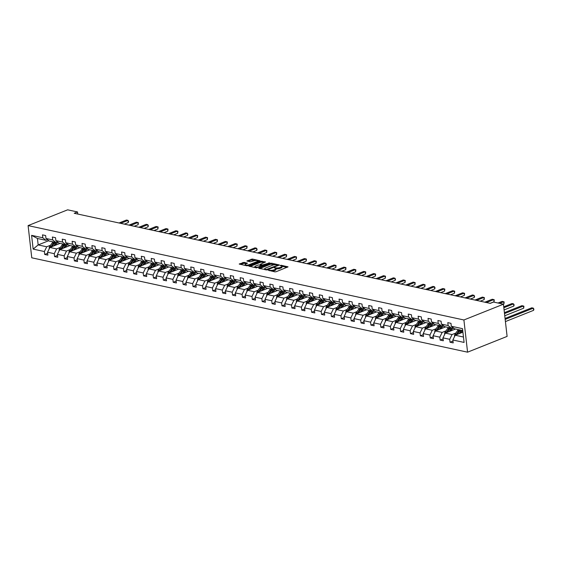 <?xml version="1.0" encoding="UTF-8"?>
<svg xmlns="http://www.w3.org/2000/svg" width="562" height="562" viewBox="0 0 562 562"><rect width="100%" height="100%" fill="white"/><g stroke="black" fill="none" stroke-linecap="round" stroke-linejoin="round"><path stroke-width="0.84" d="M268.243 270.153L274.839 271.86L276.104 271.734L288.025 266.852L281.162 265.264L280.08 265.517L281.112 265.812A2.887 0.878 -6.5 0 1 281.913 266.311A2.887 0.878 -6.5 0 1 281.035 267.069L280.066 267.456A2.887 0.878 -6.5 0 1 276.005 267.849L274.263 267.751L275.099 268.214A2.887 0.878 -6.5 0 1 275.9 268.713A2.887 0.878 -6.5 0 1 275.022 269.465L274.052 269.858A2.887 0.878 -6.5 0 1 269.992 270.252L268.243 270.153M244.034 262.377L239.222 264.042L246.816 265.791L248.081 265.664L260.002 260.782L252.408 259.04L246.922 260.972L250.315 261.808L253.539 260.901A2.417 0.731 -6.5 0 1 256.103 260.487A2.417 0.731 -6.5 0 1 257.6 260.993A2.417 0.731 -6.5 0 1 256.862 261.625L249.198 264.681A2.417 0.731 -6.5 0 1 246.634 265.102A2.417 0.731 -6.5 0 1 245.137 264.597A2.417 0.731 -6.5 0 1 245.875 263.964L247.428 263.22L244.034 262.377L244.133 263.248L240.332 264.386M463.903 319.975L503.44 304.197L493.548 302.054L490.254 303.368L74.226 213.279L77.521 211.958L67.637 209.823L28.1 225.601L463.903 319.975L467.57 352.177L31.767 257.803L28.1 225.601M258.843 267.997L258.822 268.39L267.428 269.858L279.342 264.969L271.755 263.227L270.484 263.353L258.843 267.997L258.892 268.404M256.49 267.884L248.896 266.142L260.81 261.253L265.475 261.969L260.206 264.33L262.538 264.934L269.781 262.868L256.49 267.884M47.538 239.721L45.993 240.332L37.436 238.485L31.591 235.352L42.81 237.782L42.473 234.867L45.641 235.555L45.979 238.471L52.695 239.925L52.364 237.009L55.533 237.698L55.863 240.613L62.579 242.067L62.249 239.152L65.417 239.833L65.747 242.749L72.463 244.203L72.133 241.288L75.301 241.976L75.631 244.892L82.354 246.346L82.017 243.43L85.185 244.119L85.522 247.034L92.238 248.488L91.908 245.573L95.076 246.261L95.407 249.177L102.122 250.631L101.792 247.716L104.961 248.397L105.291 251.312L112.007 252.767L111.676 249.851L114.845 250.54L115.175 253.455L121.898 254.909L121.561 251.994L124.729 252.682L125.066 255.598L131.782 257.052L131.452 254.136L134.62 254.818L134.95 257.74L141.666 259.194L141.336 256.279L144.504 256.96L144.834 259.876L151.55 261.33L151.22 258.415L154.388 259.103L154.719 262.018L161.442 263.473L161.104 260.557L164.273 261.246L164.61 264.161L171.326 265.615L170.989 262.7L174.164 263.381L174.494 266.304L181.21 267.758L180.88 264.843L184.048 265.524L184.378 268.439L191.094 269.893L190.764 266.978L193.932 267.667L194.262 270.582L200.985 272.036L200.648 269.121L203.816 269.809L204.154 272.725L210.869 274.179L210.532 271.263L213.708 271.945L214.038 274.867L220.754 276.321L220.423 273.406L223.592 274.087L223.922 277.003L230.638 278.457L230.308 275.542L233.476 276.23L233.806 279.145L240.522 280.6L240.192 277.684L243.36 278.373L243.697 281.288L250.413 282.742L250.076 279.827L253.244 280.508L253.581 283.424L260.297 284.885L259.967 281.969L263.135 282.651L263.466 285.566L270.182 287.02L269.851 284.105L273.02 284.793L273.35 287.709L280.066 289.163L279.736 286.248L282.904 286.936L283.234 289.852L289.957 291.306L289.62 288.39L292.788 289.072L293.125 291.987L299.841 293.448L299.511 290.526L302.679 291.214L303.009 294.13L309.725 295.584L309.395 292.669L312.563 293.357L312.894 296.272L319.609 297.727L319.279 294.811L322.447 295.5L322.778 298.415L329.501 299.869L329.163 296.954L332.332 297.635L332.669 300.551L339.385 302.012L339.055 299.089L342.223 299.778L342.553 302.693L349.269 304.147L348.939 301.232L352.107 301.92L352.437 304.836L359.153 306.29L358.823 303.375L361.991 304.063L362.321 306.978L369.044 308.433L368.707 305.517L371.875 306.199L372.213 309.114L378.928 310.568L378.598 307.653L381.767 308.341L382.097 311.257L388.813 312.711L388.483 309.795L391.651 310.484L391.981 313.399L398.697 314.853L398.367 311.938L401.535 312.627L401.865 315.542L408.588 316.996L408.251 314.081L411.419 314.762L411.756 317.678L418.472 319.132L418.142 316.216L421.31 316.905L421.641 319.82L428.356 321.274L428.026 318.359L431.194 319.047L431.525 321.963L438.241 323.417L437.91 320.502L441.079 321.19L441.409 324.105L448.132 325.56L447.795 322.644L450.963 323.326L451.3 326.241L462.512 328.672L464.079 342.427L452.867 339.996L453.197 342.911L450.029 342.223L449.698 339.308L442.975 337.853L443.313 340.769L440.144 340.087L439.807 337.172L433.091 335.711L433.421 338.633L430.253 337.945L429.923 335.029L423.207 333.575L423.537 336.49L420.369 335.802L420.039 332.887L413.323 331.432L413.653 334.348L410.485 333.659L410.155 330.744L403.432 329.29L403.769 332.205L400.601 331.524L400.263 328.608L393.548 327.154L393.885 330.07L390.709 329.381L390.379 326.466L383.663 325.012L383.994 327.927L380.825 327.239L380.495 324.323L373.779 322.869L374.109 325.784L370.941 325.096L370.611 322.181L363.888 320.726L364.225 323.642L361.057 322.96L360.72 320.045L354.004 318.591L354.341 321.506L351.166 320.818L350.836 317.902L344.12 316.448L344.45 319.364L341.282 318.675L340.951 315.76L334.235 314.306L334.566 317.221L331.397 316.532L331.067 313.617L324.351 312.163L324.681 315.078L321.513 314.397L321.176 311.481L314.46 310.027L314.797 312.943L311.629 312.254L311.292 309.339L304.576 307.885L304.906 310.8L301.738 310.112L301.408 307.196L294.692 305.742L295.022 308.657L291.854 307.969L291.523 305.054L284.808 303.599L285.138 306.515L281.969 305.833L281.632 302.918L274.916 301.464L275.254 304.379L272.085 303.691L271.748 300.775L265.032 299.321L265.362 302.237L262.194 301.548L261.864 298.633L255.148 297.179L255.478 300.094L252.31 299.406L251.98 296.49L245.264 295.036L245.594 297.951L242.426 297.27L242.096 294.355L235.373 292.9L235.71 295.816L232.542 295.127L232.204 292.212L225.488 290.758L225.819 293.673L222.65 292.985L222.32 290.069L215.604 288.615L215.934 291.53L212.766 290.842L212.436 287.927L205.72 286.472L206.05 289.388L202.882 288.706L202.552 285.791L195.829 284.337L196.166 287.252L192.998 286.564L192.661 283.648L185.945 282.194L186.275 285.11L183.107 284.421L182.776 281.506L176.061 280.052L176.391 282.967L173.222 282.286L172.892 279.363L166.176 277.909L166.507 280.824L163.338 280.143L163.008 277.228L156.285 275.773L156.622 278.689L153.454 278L153.117 275.085L146.401 273.631L146.731 276.546L143.563 275.858L143.233 272.942L136.517 271.488L136.847 274.404L133.679 273.722L133.349 270.8L126.633 269.346L126.963 272.261L123.795 271.579L123.464 268.664L116.741 267.21L117.079 270.125L113.91 269.437L113.573 266.521L106.857 265.067L107.187 267.983L104.019 267.294L103.689 264.379L96.973 262.925L97.303 265.84L94.135 265.159L93.805 262.236L87.089 260.782L87.419 263.697L84.251 263.016L83.921 260.101L77.198 258.646L77.535 261.562L74.367 260.873L74.029 257.958L67.314 256.504L67.644 259.419L64.475 258.731L64.145 255.815L57.429 254.361L57.76 257.277L54.591 256.595L54.261 253.68L47.545 252.219L47.875 255.141L44.707 254.453L44.377 251.537L33.158 249.107L31.591 235.352M45.993 240.332L42.81 237.782M60.422 247.392L56.614 248.917L49.892 247.463L60.099 243.388M49.892 247.463L47.545 252.219M56.614 248.917L54.261 253.68M57.422 241.857L55.877 242.475L49.161 241.021L45.979 238.471M55.877 242.475L52.695 239.925M70.313 249.535L66.499 251.059L59.783 249.605L69.983 245.531M59.783 249.605L57.429 254.361M66.499 251.059L64.145 255.815M67.307 243.999L65.761 244.618L59.045 243.163L55.863 240.613M65.761 244.618L62.579 242.067M80.197 251.678L76.383 253.195L69.667 251.741L79.867 247.673M69.667 251.741L67.314 256.504M76.383 253.195L74.029 257.958M77.191 246.142L75.652 246.76L68.929 245.299L65.747 242.749M75.652 246.76L72.463 244.203M90.082 253.813L86.267 255.338L79.551 253.883L89.751 249.809M79.551 253.883L77.198 258.646M86.267 255.338L83.921 260.101M87.082 248.285L85.536 248.896L78.821 247.442L75.631 244.892M85.536 248.896L82.354 246.346M99.966 255.956L96.158 257.48L89.435 256.026L99.643 251.952M89.435 256.026L87.089 260.782M96.158 257.48L93.805 262.236M96.966 250.42L95.421 251.038L88.705 249.584L85.522 247.034M95.421 251.038L92.238 248.488M109.857 258.099L106.042 259.623L99.326 258.169L109.527 254.094M99.326 258.169L96.973 262.925M106.042 259.623L103.689 264.379M106.85 252.563L105.305 253.181L98.589 251.727L95.407 249.177M105.305 253.181L102.122 250.631M119.741 260.241L115.927 261.759L109.211 260.304L119.411 256.237M109.211 260.304L106.857 265.067M115.927 261.759L113.573 266.521M116.734 254.705L115.196 255.324L108.473 253.862L105.291 251.312M115.196 255.324L112.007 252.767M129.625 262.377L125.811 263.901L119.095 262.447L129.295 258.372M119.095 262.447L116.741 267.21M125.811 263.901L123.464 268.664M126.619 256.848L125.08 257.459L118.364 256.005L115.175 253.455M125.08 257.459L121.898 254.909M139.509 264.519L135.695 266.044L128.979 264.59L139.186 260.515M128.979 264.59L126.633 269.346M135.695 266.044L133.349 270.8M136.51 258.984L134.964 259.602L128.248 258.148L125.066 255.598M134.964 259.602L131.782 257.052M149.401 266.662L145.586 268.186L138.87 266.732L149.07 262.658M138.87 266.732L136.517 271.488M145.586 268.186L143.233 272.942M146.394 261.126L144.848 261.744L138.133 260.29L134.95 257.74M144.848 261.744L141.666 259.194M159.285 268.805L155.47 270.322L148.754 268.868L158.955 264.8M148.754 268.868L146.401 273.631M155.47 270.322L153.117 275.085M156.278 263.269L154.74 263.887L148.017 262.426L144.834 259.876M154.74 263.887L151.55 261.33M169.169 270.94L165.354 272.465L158.639 271.01L168.839 266.936M158.639 271.01L156.285 275.773M165.354 272.465L163.008 277.228M166.162 265.412L164.624 266.023L157.908 264.569L154.719 262.018M164.624 266.023L161.442 263.473M179.053 273.083L175.239 274.607L168.523 273.153L178.73 269.079M168.523 273.153L166.176 277.909M175.239 274.607L172.892 279.363M176.054 267.547L174.508 268.165L167.792 266.711L164.61 264.161M174.508 268.165L171.326 265.615M188.944 275.225L185.13 276.75L178.407 275.296L188.614 271.221M178.407 275.296L176.061 280.052M185.13 276.75L182.776 281.506M185.938 269.69L184.392 270.308L177.676 268.854L174.494 266.304M184.392 270.308L181.21 267.758M198.829 277.368L195.014 278.885L188.298 277.431L198.498 273.364M188.298 277.431L185.945 282.194M195.014 278.885L192.661 283.648M195.822 271.832L194.276 272.444L187.56 270.989L184.378 268.439M194.276 272.444L191.094 269.893M208.713 279.504L204.898 281.028L198.182 279.574L208.383 275.499M198.182 279.574L195.829 284.337M204.898 281.028L202.552 285.791M205.706 273.975L204.168 274.586L197.452 273.132L194.262 270.582M204.168 274.586L200.985 272.036M218.597 281.646L214.782 283.171L208.066 281.717L218.274 277.642M208.066 281.717L205.72 286.472M214.782 283.171L212.436 287.927M215.597 276.111L214.052 276.729L207.336 275.275L204.154 272.725M214.052 276.729L210.869 274.179M228.488 283.789L224.674 285.313L217.951 283.852L228.158 279.785M217.951 283.852L215.604 288.615M224.674 285.313L222.32 290.069M225.481 278.253L223.936 278.871L217.22 277.417L214.038 274.867M223.936 278.871L220.754 276.321M238.372 285.932L234.558 287.449L227.842 285.995L238.042 281.927M227.842 285.995L225.488 290.758M234.558 287.449L232.204 292.212M235.366 280.396L233.82 281.007L227.104 279.553L223.922 277.003M233.82 281.007L230.638 278.457M248.256 288.067L244.442 289.592L237.726 288.137L247.926 284.063M237.726 288.137L235.373 292.9M244.442 289.592L242.096 294.355M245.25 282.538L243.711 283.15L236.988 281.695L233.806 279.145M243.711 283.15L240.522 280.6M258.141 290.21L254.326 291.734L247.61 290.28L257.817 286.206M247.61 290.28L245.264 295.036M254.326 291.734L251.98 296.49M255.141 284.674L253.595 285.292L246.88 283.838L243.697 281.288M253.595 285.292L250.413 282.742M268.032 292.352L264.217 293.877L257.494 292.416L267.702 288.348M257.494 292.416L255.148 297.179M264.217 293.877L261.864 298.633M265.025 286.817L263.48 287.435L256.764 285.981L253.581 283.424M263.48 287.435L260.297 284.885M277.916 294.495L274.101 296.012L267.386 294.558L277.586 290.491M267.386 294.558L265.032 299.321M274.101 296.012L271.748 300.775M274.909 288.959L273.364 289.57L266.648 288.116L263.466 285.566M273.364 289.57L270.182 287.02M287.8 296.631L283.986 298.155L277.27 296.701L287.47 292.626M277.27 296.701L274.916 301.464M283.986 298.155L281.632 302.918M284.793 291.102L283.255 291.713L276.532 290.259L273.35 287.709M283.255 291.713L280.066 289.163M297.684 298.773L293.87 300.298L287.154 298.844L297.361 294.769M287.154 298.844L284.808 303.599M293.87 300.298L291.523 305.054M294.685 293.238L293.139 293.856L286.423 292.402L283.234 289.852M293.139 293.856L289.957 291.306M307.569 300.916L303.761 302.44L297.038 300.979L307.245 296.912M297.038 300.979L294.692 305.742M303.761 302.44L301.408 307.196M304.569 295.38L303.023 295.998L296.307 294.544L293.125 291.987M303.023 295.998L299.841 293.448M317.46 303.058L313.645 304.576L306.929 303.122L317.13 299.047M306.929 303.122L304.576 307.885M313.645 304.576L311.292 309.339M314.453 297.523L312.908 298.134L306.192 296.68L303.009 294.13M312.908 298.134L309.725 295.584M327.344 305.194L323.529 306.719L316.813 305.264L327.014 301.19M316.813 305.264L314.46 310.027M323.529 306.719L321.176 311.481M324.337 299.658L322.799 300.277L316.076 298.822L312.894 296.272M322.799 300.277L319.609 297.727M337.228 307.337L333.414 308.861L326.698 307.407L336.905 303.332M326.698 307.407L324.351 312.163M333.414 308.861L331.067 313.617M334.228 301.801L332.683 302.419L325.967 300.965L322.778 298.415M332.683 302.419L329.501 299.869M347.112 309.479L343.305 311.004L336.582 309.543L346.789 305.475M336.582 309.543L334.235 314.306M343.305 311.004L340.951 315.76M344.113 303.944L342.567 304.562L335.851 303.108L332.669 300.551M342.567 304.562L339.385 302.012M357.003 311.622L353.189 313.139L346.473 311.685L356.673 307.611M346.473 311.685L344.12 316.448M353.189 313.139L350.836 317.902M353.997 306.086L352.451 306.697L345.735 305.243L342.553 302.693M352.451 306.697L349.269 304.147M366.888 313.758L363.073 315.282L356.357 313.828L366.557 309.753M356.357 313.828L354.004 318.591M363.073 315.282L360.72 320.045M363.881 308.222L362.342 308.84L355.62 307.386L352.437 304.836M362.342 308.84L359.153 306.29M376.772 315.9L372.957 317.425L366.241 315.97L376.449 311.896M366.241 315.97L363.888 320.726M372.957 317.425L370.611 322.181M373.772 310.365L372.227 310.983L365.511 309.529L362.321 306.978M372.227 310.983L369.044 308.433M386.656 318.043L382.848 319.56L376.126 318.106L386.333 314.039M376.126 318.106L373.779 322.869M382.848 319.56L380.495 324.323M383.656 312.507L382.111 313.125L375.395 311.671L372.213 309.114M382.111 313.125L378.928 310.568M396.547 320.185L392.733 321.703L386.017 320.249L396.217 316.174M386.017 320.249L383.663 325.012M392.733 321.703L390.379 326.466M393.541 314.65L391.995 315.261L385.279 313.807L382.097 311.257M391.995 315.261L388.813 312.711M406.431 322.321L402.617 323.845L395.901 322.391L406.101 318.317M395.901 322.391L393.548 327.154M402.617 323.845L400.263 328.608M403.425 316.785L401.886 317.404L395.163 315.949L391.981 313.399M401.886 317.404L398.697 314.853M416.316 324.464L412.501 325.988L405.785 324.534L415.985 320.459M405.785 324.534L403.432 329.29M412.501 325.988L410.155 330.744M413.316 318.928L411.77 319.546L405.054 318.092L401.865 315.542M411.77 319.546L408.588 316.996M426.2 326.606L422.392 328.124L415.669 326.67L425.877 322.602M415.669 326.67L413.323 331.432M422.392 328.124L420.039 332.887M423.2 321.071L421.655 321.689L414.939 320.235L411.756 317.678M421.655 321.689L418.472 319.132M436.091 328.749L432.276 330.266L425.56 328.812L435.761 324.738M425.56 328.812L423.207 333.575M432.276 330.266L429.923 335.029M433.084 323.213L431.539 323.824L424.823 322.37L421.641 319.82M431.539 323.824L428.356 321.274M445.975 330.885L442.161 332.409L435.445 330.955L445.645 326.88M435.445 330.955L433.091 335.711M442.161 332.409L439.807 337.172M442.968 325.349L441.43 325.967L434.707 324.513L431.525 321.963M441.43 325.967L438.241 323.417M455.859 333.027L452.045 334.552L445.329 333.097L455.529 329.023M445.329 333.097L442.975 337.853M452.045 334.552L449.698 339.308M452.86 327.491L451.314 328.11L444.598 326.655L441.409 324.105M451.314 328.11L448.132 325.56M463.467 337.024L455.213 335.233L462.912 332.163M455.213 335.233L452.867 339.996M503.44 304.197L507.107 336.399L467.57 352.177M77.76 214.045L77.521 211.958M37.436 238.485L38.167 244.92L46.723 246.774L50.538 245.25M48.754 240.698L38.167 244.92L33.158 249.107M462.73 330.582L454.482 328.798L451.3 326.241M46.723 246.774L44.377 251.537M452.986 341.043L450.029 342.223M443.095 338.907L440.144 340.087M433.211 336.764L430.253 337.945M423.327 334.622L420.369 335.802M413.442 332.479L410.485 333.659M403.551 330.344L400.601 331.524M393.667 328.201L390.709 329.381M383.783 326.058L380.825 327.239M373.899 323.916L370.941 325.096M364.014 321.78L361.057 322.96M354.123 319.637L351.166 320.818M344.239 317.495L341.282 318.675M334.355 315.352L331.397 316.532M324.471 313.217L321.513 314.397M314.579 311.074L311.629 312.254M304.695 308.931L301.738 310.112M294.811 306.789L291.854 307.969M284.927 304.653L281.969 305.833M275.036 302.511L272.085 303.691M265.152 300.368L262.194 301.548M255.267 298.232L252.31 299.406M245.383 296.09L242.426 297.27M235.492 293.947L232.542 295.127M225.608 291.804L222.65 292.985M215.724 289.669L212.766 290.842M205.84 287.526L202.882 288.706M195.948 285.384L192.998 286.564M186.064 283.241L183.107 284.421M176.18 281.105L173.222 282.286M166.296 278.963L163.338 280.143M156.405 276.82L153.454 278M146.52 274.678L143.563 275.858M136.636 272.542L133.679 273.722M126.752 270.399L123.795 271.579M116.861 268.257L113.91 269.437M106.977 266.114L104.019 267.294M97.093 263.978L94.135 265.159M87.208 261.836L84.251 263.016M77.317 259.693L74.367 260.873M67.433 257.551L64.475 258.731M57.549 255.415L54.591 256.595M47.665 253.272L44.707 254.453M271.825 271.207A2.887 0.878 -6.5 0 0 274.151 270.722L274.052 269.858M275.9 268.713L275.998 269.577A2.887 0.878 -6.5 0 1 275.12 270.336L274.151 270.722M281.913 266.311L282.012 267.182A2.887 0.878 -6.5 0 1 281.133 267.941L280.164 268.327A2.887 0.878 -6.5 0 1 276.104 268.72L275.893 268.671M287.013 267.379L281.906 266.276M274.86 264.751L270.582 264.217L259.679 268.573M278.338 265.503L277.705 265.362M266.381 269.472L277.488 265.306L276.602 264.835A2.887 0.878 -6.5 0 0 272.542 265.229L265.559 268.018A2.887 0.878 -6.5 0 0 264.681 268.776A2.887 0.878 -6.5 0 0 265.482 269.275L266.381 269.472L266.444 270.013M264.681 268.776L264.779 269.648A2.887 0.878 -6.5 0 0 264.786 269.683M250.006 266.479L260.916 262.124L260.81 261.253M264.463 262.496L260.916 262.124M261.906 265.643L262.651 265.805M255.577 266.044A2.417 0.731 -6.5 0 0 254.846 266.676A2.417 0.731 -6.5 0 0 256.342 267.182A2.417 0.731 -6.5 0 0 258.906 266.767L261.632 265.292L258.281 264.969L255.577 266.044M254.944 267.547L254.846 266.676M246.416 263.747L244.133 263.248M255.317 260.515L251.242 260.03L248.025 261.316M258.991 261.309L257.6 261.014M460.587 333.09L461.276 332.128A5.838 4.138 -77.8 0 1 462.744 330.681M459.028 333.716L460.7 331.369A7.032 4.988 -77.8 0 1 461.585 330.337M454.609 336.462L454.532 336.287A2.438 1.728 -77.8 0 1 455.108 334.088L457.531 330.681A7.032 4.988 -77.8 0 1 458.416 329.648M457.089 334.488L459.498 331.102A7.032 4.988 -77.8 0 1 460.383 330.07M505.414 321.583L533.591 310.336L533.345 308.159L531.764 307.814L505.062 318.471M459.625 329.908A7.032 4.988 102.2 0 0 458.733 330.941L456.309 334.348A2.438 1.728 102.2 0 0 455.986 334.924M505.168 319.406L533.345 308.159L533.9 309.24L533.591 310.336M450.703 330.948L451.391 329.985A5.838 4.138 -77.8 0 1 453.653 328.131M449.143 331.573L450.815 329.227A7.032 4.988 -77.8 0 1 452.213 327.751M444.725 334.32L444.647 334.144A2.438 1.728 -77.8 0 1 445.216 331.945L447.647 328.538A7.032 4.988 -77.8 0 1 448.532 327.505M454.18 328.559A5.838 4.138 -77.8 0 1 454.679 329.36M447.204 332.346L449.607 328.967A7.032 4.988 -77.8 0 1 450.499 327.934M504.753 315.76L523.707 308.194L523.461 306.016L521.873 305.672L504.402 312.648M449.733 327.765A7.032 4.988 102.2 0 0 448.848 328.798L446.425 332.205A2.438 1.728 102.2 0 0 446.102 332.788M504.507 313.582L523.461 306.016L523.917 306.227L523.707 308.194M440.819 328.805L441.507 327.843A5.838 4.138 -77.8 0 1 443.769 325.995M439.259 329.43L440.931 327.084A7.032 4.988 -77.8 0 1 442.329 325.609M434.84 332.184L434.763 332.009A2.438 1.728 -77.8 0 1 435.332 329.803L437.763 326.396A7.032 4.988 -77.8 0 1 438.648 325.363M444.296 326.417A5.838 4.138 -77.8 0 1 444.795 327.225M437.313 330.21L439.723 326.824A7.032 4.988 -77.8 0 1 440.608 325.791M504.093 309.936L513.823 306.051L513.577 303.88L511.989 303.536L503.735 306.831M439.849 325.623A7.032 4.988 102.2 0 0 438.964 326.663L436.541 330.07A2.438 1.728 102.2 0 0 436.217 330.646M503.84 307.758L513.577 303.88L514.132 304.955L513.823 306.051M430.935 326.67L431.623 325.7A5.838 4.138 -77.8 0 1 433.885 323.853M429.368 327.288L431.04 324.941A7.032 4.988 -77.8 0 1 432.445 323.466M424.949 330.042L424.872 329.866A2.438 1.728 -77.8 0 1 425.448 327.667L427.872 324.26A7.032 4.988 -77.8 0 1 428.757 323.227M434.412 324.274A5.838 4.138 -77.8 0 1 434.904 325.082M427.429 328.067L429.839 324.681A7.032 4.988 -77.8 0 1 430.724 323.649M503.299 304.168L503.938 303.916L503.685 301.738L502.105 301.394L498.023 303.023M429.965 323.487A7.032 4.988 102.2 0 0 429.08 324.52L426.649 327.927A2.438 1.728 102.2 0 0 426.333 328.503M499.604 303.368L503.685 301.738L504.142 301.942L503.938 303.916M421.043 324.527L421.732 323.564A5.838 4.138 -77.8 0 1 424.001 321.71M419.484 325.152L421.156 322.806A7.032 4.988 -77.8 0 1 422.554 321.323M415.065 327.899L414.988 327.723A2.438 1.728 -77.8 0 1 415.564 325.524L417.988 322.117A7.032 4.988 -77.8 0 1 418.873 321.085M424.528 322.131A5.838 4.138 -77.8 0 1 425.02 322.939M417.545 325.925L419.954 322.539A7.032 4.988 -77.8 0 1 420.84 321.506M490.12 303.339L494.047 301.773L493.801 299.595L492.221 299.251L484.837 302.194M420.081 321.345A7.032 4.988 102.2 0 0 419.189 322.377L416.765 325.784A2.438 1.728 102.2 0 0 416.442 326.36M486.425 302.539L493.801 299.595L494.258 299.806L494.047 301.773M411.159 322.384L411.848 321.422A5.838 4.138 -77.8 0 1 414.11 319.567M409.6 323.01L411.272 320.663A7.032 4.988 -77.8 0 1 412.67 319.188M405.181 325.756L405.104 325.581A2.438 1.728 -77.8 0 1 405.673 323.382L408.103 319.975A7.032 4.988 -77.8 0 1 408.988 318.942M414.637 319.996A5.838 4.138 -77.8 0 1 415.135 320.797M407.661 323.782L410.063 320.403A7.032 4.988 -77.8 0 1 410.955 319.371M480.236 301.197L484.163 299.63L483.917 297.453L482.329 297.108L474.953 300.059M410.19 319.202A7.032 4.988 102.2 0 0 409.305 320.235L406.881 323.642A2.438 1.728 102.2 0 0 406.558 324.225M476.541 300.396L483.917 297.453L484.374 297.663L484.163 299.63M401.275 320.249L401.963 319.279A5.838 4.138 -77.8 0 1 404.226 317.432M399.715 320.867L401.387 318.521A7.032 4.988 -77.8 0 1 402.785 317.045M395.297 323.621L395.219 323.445A2.438 1.728 -77.8 0 1 395.788 321.246L398.219 317.832A7.032 4.988 -77.8 0 1 399.104 316.799M404.752 317.853A5.838 4.138 -77.8 0 1 405.251 318.661M397.77 321.647L400.179 318.261A7.032 4.988 -77.8 0 1 401.064 317.228M470.345 299.061L474.279 297.488L474.033 295.317L472.445 294.973L465.069 297.916M400.306 317.066A7.032 4.988 102.2 0 0 399.42 318.099L396.997 321.506A2.438 1.728 102.2 0 0 396.674 322.082M466.65 298.26L474.033 295.317L474.588 296.392L474.279 297.488M391.391 318.106L392.079 317.137A5.838 4.138 -77.8 0 1 394.341 315.289M389.824 318.724L391.496 316.378A7.032 4.988 -77.8 0 1 392.901 314.903M385.406 321.478L385.328 321.302A2.438 1.728 -77.8 0 1 385.904 319.104L388.328 315.696A7.032 4.988 -77.8 0 1 389.213 314.664M394.868 315.711A5.838 4.138 -77.8 0 1 395.36 316.518M387.885 319.504L390.295 316.118A7.032 4.988 -77.8 0 1 391.18 315.085M460.461 296.919L464.395 295.352L464.142 293.174L462.561 292.83L455.185 295.774M390.421 314.924A7.032 4.988 102.2 0 0 389.536 315.956L387.106 319.364A2.438 1.728 102.2 0 0 386.789 319.94M456.766 296.118L464.142 293.174L464.598 293.378L464.395 295.352M381.507 315.963L382.188 315.001A5.838 4.138 -77.8 0 1 384.457 313.146M379.94 316.589L381.612 314.242A7.032 4.988 -77.8 0 1 383.01 312.76M375.521 319.335L375.444 319.16A2.438 1.728 -77.8 0 1 376.02 316.961L378.444 313.554A7.032 4.988 -77.8 0 1 379.329 312.521M384.984 313.568A5.838 4.138 -77.8 0 1 385.476 314.376M378.001 317.361L380.411 313.982A7.032 4.988 -77.8 0 1 381.296 312.943M450.576 294.776L454.503 293.209L454.258 291.032L452.677 290.687L445.294 293.631M380.537 312.781A7.032 4.988 102.2 0 0 379.645 313.814L377.221 317.221A2.438 1.728 102.2 0 0 376.898 317.797M446.881 293.975L454.258 291.032L454.714 291.242L454.503 293.209M371.615 313.821L372.304 312.858A5.838 4.138 -77.8 0 1 374.573 311.011M370.056 314.446L371.728 312.1A7.032 4.988 -77.8 0 1 373.126 310.624M365.637 317.193L365.56 317.017A2.438 1.728 -77.8 0 1 366.129 314.818L368.56 311.411A7.032 4.988 -77.8 0 1 369.445 310.379M375.093 311.432A5.838 4.138 -77.8 0 1 375.592 312.233M368.117 315.219L370.52 311.84A7.032 4.988 -77.8 0 1 371.412 310.807M440.692 292.633L444.619 291.067L444.373 288.889L442.786 288.545L435.409 291.495M370.646 310.638A7.032 4.988 102.2 0 0 369.761 311.671L367.337 315.078A2.438 1.728 102.2 0 0 367.014 315.661M436.997 291.833L444.373 288.889L444.83 289.1L444.619 291.067M361.731 311.685L362.42 310.716A5.838 4.138 -77.8 0 1 364.682 308.868M360.172 312.303L361.844 309.957A7.032 4.988 -77.8 0 1 363.242 308.482M355.753 315.057L355.676 314.882A2.438 1.728 -77.8 0 1 356.245 312.683L358.675 309.269A7.032 4.988 -77.8 0 1 359.561 308.236M365.209 309.29A5.838 4.138 -77.8 0 1 365.707 310.098M358.226 313.083L360.635 309.697A7.032 4.988 -77.8 0 1 361.521 308.664M430.801 290.498L434.735 288.924L434.489 286.753L432.902 286.409L425.525 289.353M360.762 308.503A7.032 4.988 102.2 0 0 359.877 309.536L357.453 312.943A2.438 1.728 102.2 0 0 357.13 313.519M427.106 289.697L434.489 286.753L435.044 287.828L434.735 288.924M351.847 309.543L352.536 308.573A5.838 4.138 -77.8 0 1 354.798 306.726M350.288 310.161L351.952 307.814A7.032 4.988 -77.8 0 1 353.358 306.339M345.862 312.915L345.785 312.739A2.438 1.728 -77.8 0 1 346.361 310.54L348.784 307.133A7.032 4.988 -77.8 0 1 349.676 306.1M355.325 307.147A5.838 4.138 -77.8 0 1 355.816 307.955M348.342 310.941L350.751 307.555A7.032 4.988 -77.8 0 1 351.636 306.522M420.917 288.355L424.851 286.789L424.598 284.611L423.017 284.267L415.641 287.21M350.878 306.36A7.032 4.988 102.2 0 0 349.993 307.393L347.562 310.8A2.438 1.728 102.2 0 0 347.246 311.376M417.222 287.554L424.598 284.611L425.055 284.815L424.851 286.789M341.963 307.4L342.644 306.438A5.838 4.138 -77.8 0 1 344.913 304.583M340.396 308.025L342.068 305.679A7.032 4.988 -77.8 0 1 343.466 304.197M335.978 310.772L335.9 310.596A2.438 1.728 -77.8 0 1 336.476 308.397L338.9 304.99A7.032 4.988 -77.8 0 1 339.785 303.958M345.44 305.004A5.838 4.138 -77.8 0 1 345.932 305.812M338.457 308.798L340.867 305.419A7.032 4.988 -77.8 0 1 341.752 304.379M411.033 286.213L414.96 284.646L414.714 282.468L413.133 282.124L405.75 285.067M340.993 304.218A7.032 4.988 102.2 0 0 340.108 305.25L337.678 308.657A2.438 1.728 102.2 0 0 337.355 309.24M407.338 285.412L414.714 282.468L415.17 282.679L414.96 284.646M332.072 305.257L332.76 304.295A5.838 4.138 -77.8 0 1 335.029 302.447M330.512 305.883L332.184 303.536A7.032 4.988 -77.8 0 1 333.582 302.061M326.093 308.629L326.016 308.454A2.438 1.728 -77.8 0 1 326.585 306.255L329.016 302.848A7.032 4.988 -77.8 0 1 329.901 301.815M335.549 302.869A5.838 4.138 -77.8 0 1 336.048 303.677M328.573 306.655L330.983 303.276A7.032 4.988 -77.8 0 1 331.868 302.244M401.149 284.07L405.076 282.503L404.83 280.326L403.242 279.988L395.866 282.932M331.102 302.075A7.032 4.988 102.2 0 0 330.217 303.108L327.794 306.515A2.438 1.728 102.2 0 0 327.47 307.098M397.453 283.276L404.83 280.326L405.286 280.536L405.076 282.503M322.188 303.122L322.876 302.152A5.838 4.138 -77.8 0 1 325.138 300.305M320.628 303.74L322.3 301.394A7.032 4.988 -77.8 0 1 323.698 299.918M316.209 306.494L316.132 306.318A2.438 1.728 -77.8 0 1 316.701 304.119L319.132 300.705A7.032 4.988 -77.8 0 1 320.017 299.672M325.665 300.726A5.838 4.138 -77.8 0 1 326.164 301.534M318.682 304.52L321.092 301.134A7.032 4.988 -77.8 0 1 321.977 300.101M391.257 281.934L395.191 280.361L394.946 278.19L393.358 277.846L385.982 280.789M321.218 299.939A7.032 4.988 102.2 0 0 320.333 300.972L317.909 304.379A2.438 1.728 102.2 0 0 317.586 304.955M387.562 281.133L394.946 278.19L395.5 279.265L395.191 280.361M312.303 300.979L312.992 300.01A5.838 4.138 -77.8 0 1 315.254 298.162M310.744 301.604L312.409 299.251A7.032 4.988 -77.8 0 1 313.814 297.776M306.318 304.351L306.241 304.175A2.438 1.728 -77.8 0 1 306.817 301.977L309.24 298.57A7.032 4.988 -77.8 0 1 310.133 297.537M315.781 298.584A5.838 4.138 -77.8 0 1 316.273 299.391M308.798 302.377L311.207 298.991A7.032 4.988 -77.8 0 1 312.093 297.958M381.373 279.792L385.307 278.225L385.054 276.047L383.474 275.703L376.097 278.647M311.334 297.797A7.032 4.988 102.2 0 0 310.449 298.829L308.018 302.237A2.438 1.728 102.2 0 0 307.702 302.813M377.678 278.991L385.054 276.047L385.511 276.251L385.307 278.225M302.419 298.836L303.101 297.874A5.838 4.138 -77.8 0 1 305.37 296.019M300.853 299.462L302.525 297.115A7.032 4.988 -77.8 0 1 303.923 295.633M296.434 302.208L296.357 302.033A2.438 1.728 -77.8 0 1 296.933 299.834L299.356 296.427A7.032 4.988 -77.8 0 1 300.241 295.394M305.897 296.441A5.838 4.138 -77.8 0 1 306.388 297.249M298.914 300.234L301.323 296.855A7.032 4.988 -77.8 0 1 302.208 295.823M371.489 277.649L375.416 276.082L375.17 273.905L373.589 273.561L366.206 276.504M301.45 295.654A7.032 4.988 102.2 0 0 300.565 296.687L298.134 300.094A2.438 1.728 102.2 0 0 297.811 300.677M367.794 276.848L375.17 273.905L375.627 274.115L375.416 276.082M292.528 296.694L293.216 295.731A5.838 4.138 -77.8 0 1 295.486 293.884M290.968 297.319L292.64 294.973A7.032 4.988 -77.8 0 1 294.038 293.497M286.55 300.066L286.472 299.89A2.438 1.728 -77.8 0 1 287.049 297.691L289.472 294.284A7.032 4.988 -77.8 0 1 290.357 293.252M296.012 294.305A5.838 4.138 -77.8 0 1 296.504 295.113M289.03 298.092L291.439 294.713A7.032 4.988 -77.8 0 1 292.324 293.68M361.605 275.506L365.532 273.94L365.286 271.762L363.698 271.425L356.322 274.368M291.559 293.512A7.032 4.988 102.2 0 0 290.673 294.544L288.25 297.951A2.438 1.728 102.2 0 0 287.927 298.534M357.91 274.713L365.286 271.762L365.743 271.973L365.532 273.94M282.644 294.558L283.332 293.589A5.838 4.138 -77.8 0 1 285.594 291.741M281.084 295.176L282.756 292.83A7.032 4.988 -77.8 0 1 284.154 291.355M276.666 297.93L276.588 297.755A2.438 1.728 -77.8 0 1 277.157 295.556L279.588 292.142A7.032 4.988 -77.8 0 1 280.473 291.109M286.121 292.163A5.838 4.138 -77.8 0 1 286.62 292.971M279.138 295.956L281.548 292.57A7.032 4.988 -77.8 0 1 282.433 291.538M351.714 273.371L355.648 271.797L355.402 269.627L353.814 269.282L346.438 272.226M281.674 291.376A7.032 4.988 102.2 0 0 280.789 292.409L278.366 295.816A2.438 1.728 102.2 0 0 278.042 296.392M348.019 272.57L355.402 269.627L355.858 269.83L355.648 271.797M272.76 292.416L273.448 291.446A5.838 4.138 -77.8 0 1 275.71 289.599M271.2 293.041L272.865 290.687A7.032 4.988 -77.8 0 1 274.27 289.212M266.774 295.788L266.697 295.612A2.438 1.728 -77.8 0 1 267.273 293.413L269.697 290.006A7.032 4.988 -77.8 0 1 270.589 288.973M276.237 290.02A5.838 4.138 -77.8 0 1 276.736 290.828M269.254 293.814L271.664 290.428A7.032 4.988 -77.8 0 1 272.549 289.395M341.829 271.228L345.763 269.662L345.511 267.484L343.93 267.14L336.554 270.083M271.79 289.233A7.032 4.988 102.2 0 0 270.905 290.266L268.474 293.673A2.438 1.728 102.2 0 0 268.158 294.249M338.134 270.427L345.511 267.484L345.967 267.688L345.763 269.662M262.875 290.273L263.557 289.311A5.838 4.138 -77.8 0 1 265.826 287.456M261.309 290.898L262.981 288.552A7.032 4.988 -77.8 0 1 264.379 287.077M256.89 293.645L256.813 293.469A2.438 1.728 -77.8 0 1 257.389 291.271L259.813 287.863A7.032 4.988 -77.8 0 1 260.698 286.831M266.353 287.877A5.838 4.138 -77.8 0 1 266.845 288.685M259.37 291.671L261.78 288.292A7.032 4.988 -77.8 0 1 262.665 287.259M331.945 269.086L335.872 267.519L335.626 265.341L334.046 264.997L326.663 267.941M261.906 287.091A7.032 4.988 102.2 0 0 261.021 288.123L258.59 291.53A2.438 1.728 102.2 0 0 258.267 292.114M328.25 268.285L335.626 265.341L336.083 265.552L335.872 267.519M252.984 288.13L253.673 287.168A5.838 4.138 -77.8 0 1 255.942 285.32M251.425 288.756L253.097 286.409A7.032 4.988 -77.8 0 1 254.495 284.934M247.006 291.502L246.929 291.327A2.438 1.728 -77.8 0 1 247.505 289.128L249.928 285.721A7.032 4.988 -77.8 0 1 250.814 284.688M256.469 285.742A5.838 4.138 -77.8 0 1 256.96 286.55M249.486 289.528L251.895 286.149A7.032 4.988 -77.8 0 1 252.781 285.117M322.061 266.943L325.988 265.376L325.742 263.199L324.155 262.861L316.778 265.805M252.015 284.948A7.032 4.988 102.2 0 0 251.13 285.981L248.706 289.388A2.438 1.728 102.2 0 0 248.383 289.971M318.366 266.149L325.742 263.199L326.297 264.281L325.988 265.376M243.1 285.995L243.789 285.025A5.838 4.138 -77.8 0 1 246.051 283.178M241.541 286.613L243.213 284.267A7.032 4.988 -77.8 0 1 244.611 282.791M237.122 289.367L237.045 289.191A2.438 1.728 -77.8 0 1 237.614 286.992L240.044 283.585A7.032 4.988 -77.8 0 1 240.929 282.546M246.578 283.599A5.838 4.138 -77.8 0 1 247.076 284.407M239.595 287.393L242.004 284.007A7.032 4.988 -77.8 0 1 242.889 282.974M312.17 264.807L316.104 263.234L315.858 261.063L314.27 260.719L306.894 263.662M242.131 282.812A7.032 4.988 102.2 0 0 241.246 283.845L238.822 287.252A2.438 1.728 102.2 0 0 238.499 287.828M308.475 264.007L315.858 261.063L316.315 261.267L316.104 263.234M233.216 283.852L233.904 282.883A5.838 4.138 -77.8 0 1 236.166 281.035M231.656 284.477L233.321 282.124A7.032 4.988 -77.8 0 1 234.726 280.649M227.231 287.224L227.153 287.049A2.438 1.728 -77.8 0 1 227.729 284.85L230.153 281.443A7.032 4.988 -77.8 0 1 231.045 280.41M236.693 281.457A5.838 4.138 -77.8 0 1 237.192 282.264M229.71 285.25L232.12 281.864A7.032 4.988 -77.8 0 1 233.005 280.831M302.286 262.665L306.22 261.098L305.967 258.92L304.386 258.576L297.01 261.52M232.247 280.67A7.032 4.988 102.2 0 0 231.361 281.702L228.931 285.11A2.438 1.728 102.2 0 0 228.615 285.686M298.591 261.864L305.967 258.92L306.423 259.131L306.22 261.098M223.332 281.71L224.013 280.747A5.838 4.138 -77.8 0 1 226.282 278.892M221.765 282.335L223.437 279.988A7.032 4.988 -77.8 0 1 224.835 278.513M217.346 285.082L217.269 284.906A2.438 1.728 -77.8 0 1 217.845 282.707L220.269 279.3A7.032 4.988 -77.8 0 1 221.154 278.267M226.809 279.314A5.838 4.138 -77.8 0 1 227.301 280.122M219.826 283.108L222.236 279.728A7.032 4.988 -77.8 0 1 223.121 278.696M292.402 260.522L296.329 258.956L296.083 256.778L294.502 256.434L287.119 259.377M222.362 278.527A7.032 4.988 102.2 0 0 221.477 279.56L219.047 282.967A2.438 1.728 102.2 0 0 218.73 283.55M288.706 259.721L296.083 256.778L296.539 256.989L296.329 258.956M213.441 279.567L214.129 278.604A5.838 4.138 -77.8 0 1 216.398 276.757M211.881 280.192L213.553 277.846A7.032 4.988 -77.8 0 1 214.951 276.371M207.462 282.939L207.385 282.763A2.438 1.728 -77.8 0 1 207.961 280.564L210.385 277.157A7.032 4.988 -77.8 0 1 211.27 276.125M216.925 277.178A5.838 4.138 -77.8 0 1 217.417 277.986M209.942 280.965L212.352 277.586A7.032 4.988 -77.8 0 1 213.237 276.553M282.517 258.38L286.444 256.813L286.198 254.635L284.611 254.298L277.235 257.241M212.471 276.385A7.032 4.988 102.2 0 0 211.586 277.417L209.162 280.824A2.438 1.728 102.2 0 0 208.839 281.407M278.822 257.586L286.198 254.635L286.655 254.846L286.444 256.813M203.556 277.431L204.245 276.462A5.838 4.138 -77.8 0 1 206.507 274.614M201.997 278.05L203.669 275.703A7.032 4.988 -77.8 0 1 205.067 274.228M197.578 280.803L197.501 280.628A2.438 1.728 -77.8 0 1 198.07 278.429L200.501 275.022A7.032 4.988 -77.8 0 1 201.386 273.989M207.034 275.036A5.838 4.138 -77.8 0 1 207.533 275.844M200.051 278.829L202.46 275.443A7.032 4.988 -77.8 0 1 203.346 274.411M272.626 256.244L276.56 254.67L276.314 252.5L274.727 252.155L267.35 255.099M202.587 274.249A7.032 4.988 102.2 0 0 201.702 275.282L199.278 278.689A2.438 1.728 102.2 0 0 198.955 279.265M268.938 255.443L276.314 252.5L276.771 252.703L276.56 254.67M193.672 275.289L194.361 274.319A5.838 4.138 -77.8 0 1 196.623 272.472M192.113 275.914L193.785 273.561A7.032 4.988 -77.8 0 1 195.183 272.085M187.687 278.661L187.61 278.485A2.438 1.728 -77.8 0 1 188.186 276.286L190.609 272.879A7.032 4.988 -77.8 0 1 191.502 271.846M197.15 272.893A5.838 4.138 -77.8 0 1 197.648 273.701M190.167 276.687L192.576 273.301A7.032 4.988 -77.8 0 1 193.461 272.268M262.742 254.101L266.676 252.535L266.423 250.357L264.843 250.013L257.466 252.956M192.703 272.106A7.032 4.988 102.2 0 0 191.818 273.139L189.387 276.546A2.438 1.728 102.2 0 0 189.071 277.122M259.047 253.3L266.423 250.357L266.88 250.568L266.676 252.535M183.788 273.146L184.469 272.184A5.838 4.138 -77.8 0 1 186.739 270.329M182.221 273.771L183.893 271.425A7.032 4.988 -77.8 0 1 185.291 269.95M177.803 276.518L177.725 276.342A2.438 1.728 -77.8 0 1 178.302 274.144L180.725 270.736A7.032 4.988 -77.8 0 1 181.61 269.704M187.265 270.751A5.838 4.138 -77.8 0 1 187.757 271.558M180.283 274.544L182.692 271.165A7.032 4.988 -77.8 0 1 183.577 270.132M252.858 251.959L256.785 250.392L256.539 248.214L254.958 247.87L247.582 250.814M182.819 269.964A7.032 4.988 102.2 0 0 181.933 270.996L179.503 274.404A2.438 1.728 102.2 0 0 179.187 274.987M249.163 251.158L256.539 248.214L257.094 249.296L256.785 250.392M173.897 271.003L174.585 270.041A5.838 4.138 -77.8 0 1 176.854 268.193M172.337 271.629L174.009 269.282A7.032 4.988 -77.8 0 1 175.407 267.807M167.919 274.375L167.841 274.2A2.438 1.728 -77.8 0 1 168.417 272.001L170.841 268.594A7.032 4.988 -77.8 0 1 171.726 267.561M177.381 268.615A5.838 4.138 -77.8 0 1 177.873 269.423M170.398 272.401L172.808 269.022A7.032 4.988 -77.8 0 1 173.693 267.99M242.974 249.816L246.901 248.249L246.655 246.072L245.067 245.735L237.691 248.678M172.934 267.821A7.032 4.988 102.2 0 0 172.042 268.854L169.619 272.268A2.438 1.728 102.2 0 0 169.295 272.844M239.279 249.022L246.655 246.072L247.111 246.282L246.901 248.249M164.013 268.868L164.701 267.898A5.838 4.138 -77.8 0 1 166.963 266.051M162.453 269.486L164.125 267.14A7.032 4.988 -77.8 0 1 165.523 265.664M158.034 272.24L157.957 272.064A2.438 1.728 -77.8 0 1 158.526 269.865L160.957 266.458A7.032 4.988 -77.8 0 1 161.842 265.426M167.49 266.472A5.838 4.138 -77.8 0 1 167.989 267.28M160.514 270.266L162.917 266.88A7.032 4.988 -77.8 0 1 163.809 265.847M233.09 247.68L237.016 246.107L236.771 243.936L235.183 243.592L227.807 246.535M163.043 265.685A7.032 4.988 102.2 0 0 162.158 266.718L159.734 270.125A2.438 1.728 102.2 0 0 159.411 270.701M229.394 246.88L236.771 243.936L237.227 244.14L237.016 246.107M154.129 266.725L154.817 265.756A5.838 4.138 -77.8 0 1 157.079 263.908M152.569 267.35L154.241 264.997A7.032 4.988 -77.8 0 1 155.639 263.522M148.15 270.097L148.073 269.922A2.438 1.728 -77.8 0 1 148.642 267.723L151.066 264.316A7.032 4.988 -77.8 0 1 151.958 263.283M157.606 264.33A5.838 4.138 -77.8 0 1 158.105 265.138M150.623 268.123L153.033 264.737A7.032 4.988 -77.8 0 1 153.918 263.704M223.198 245.538L227.132 243.971L226.879 241.793L225.299 241.449L217.923 244.393M153.159 263.543A7.032 4.988 102.2 0 0 152.274 264.576L149.85 267.983A2.438 1.728 102.2 0 0 149.527 268.559M219.503 244.737L226.879 241.793L227.336 242.004L227.132 243.971M144.244 264.583L144.933 263.62A5.838 4.138 -77.8 0 1 147.195 261.766M142.678 265.208L144.35 262.861A7.032 4.988 -77.8 0 1 145.755 261.386M138.259 267.955L138.182 267.779A2.438 1.728 -77.8 0 1 138.758 265.58L141.181 262.173A7.032 4.988 -77.8 0 1 142.067 261.14M147.722 262.187A5.838 4.138 -77.8 0 1 148.213 262.995M140.739 265.981L143.148 262.602A7.032 4.988 -77.8 0 1 144.034 261.569M213.314 243.395L217.248 241.829L216.995 239.651L215.415 239.307L208.038 242.257M143.275 261.4A7.032 4.988 102.2 0 0 142.39 262.433L139.959 265.84A2.438 1.728 102.2 0 0 139.643 266.423M209.619 242.594L216.995 239.651L217.452 239.862L217.248 241.829M134.353 262.44L135.042 261.478A5.838 4.138 -77.8 0 1 137.311 259.63M132.794 263.065L134.466 260.719A7.032 4.988 -77.8 0 1 135.864 259.244M128.375 265.812L128.298 265.643A2.438 1.728 -77.8 0 1 128.874 263.438L131.297 260.03A7.032 4.988 -77.8 0 1 132.182 258.998M137.838 260.051A5.838 4.138 -77.8 0 1 138.329 260.859M130.855 263.838L133.264 260.459A7.032 4.988 -77.8 0 1 134.149 259.426M203.43 241.26L207.357 239.686L207.111 237.508L205.523 237.171L198.147 240.115M133.391 259.258A7.032 4.988 102.2 0 0 132.499 260.29L130.075 263.704A2.438 1.728 102.2 0 0 129.752 264.281M199.735 240.459L207.111 237.508L207.568 237.719L207.357 239.686M124.469 260.304L125.157 259.335A5.838 4.138 -77.8 0 1 127.419 257.487M122.909 260.923L124.581 258.576A7.032 4.988 -77.8 0 1 125.979 257.101M118.491 263.676L118.413 263.501A2.438 1.728 -77.8 0 1 118.982 261.302L121.413 257.895A7.032 4.988 -77.8 0 1 122.298 256.862M127.946 257.909A5.838 4.138 -77.8 0 1 128.445 258.717M120.971 261.702L123.373 258.316A7.032 4.988 -77.8 0 1 124.265 257.284M193.546 239.117L197.473 237.543L197.227 235.373L195.639 235.028L188.263 237.972M123.5 257.122A7.032 4.988 102.2 0 0 122.614 258.155L120.191 261.562A2.438 1.728 102.2 0 0 119.868 262.138M189.851 238.316L197.227 235.373L197.683 235.576L197.473 237.543M114.585 258.162L115.273 257.192A5.838 4.138 -77.8 0 1 117.535 255.345M113.025 258.787L114.697 256.441A7.032 4.988 -77.8 0 1 116.095 254.958M108.606 261.534L108.529 261.358A2.438 1.728 -77.8 0 1 109.098 259.159L111.529 255.752A7.032 4.988 -77.8 0 1 112.414 254.719M118.062 255.766A5.838 4.138 -77.8 0 1 118.561 256.574M111.079 259.56L113.489 256.174A7.032 4.988 -77.8 0 1 114.374 255.141M183.655 236.974L187.589 235.408L187.343 233.23L185.755 232.886L178.379 235.829M113.615 254.979A7.032 4.988 102.2 0 0 112.73 256.012L110.307 259.419A2.438 1.728 102.2 0 0 109.983 259.995M179.959 236.173L187.343 233.23L187.891 234.305L187.589 235.408M104.701 256.019L105.389 255.057A5.838 4.138 -77.8 0 1 107.651 253.202M103.134 256.644L104.806 254.298A7.032 4.988 -77.8 0 1 106.211 252.823M98.715 259.391L98.638 259.215A2.438 1.728 -77.8 0 1 99.214 257.017L101.638 253.61A7.032 4.988 -77.8 0 1 102.523 252.577M108.178 253.624A5.838 4.138 -77.8 0 1 108.67 254.431M101.195 257.417L103.605 254.038A7.032 4.988 -77.8 0 1 104.49 253.005M173.77 234.832L177.704 233.265L177.452 231.087L175.871 230.743L168.495 233.694M103.731 252.837A7.032 4.988 102.2 0 0 102.846 253.869L100.415 257.277A2.438 1.728 102.2 0 0 100.099 257.86M170.075 234.031L177.452 231.087L177.908 231.298L177.704 233.265M94.809 253.876L95.498 252.914A5.838 4.138 -77.8 0 1 97.767 251.066M93.25 254.502L94.922 252.155A7.032 4.988 -77.8 0 1 96.32 250.68M88.831 257.248L88.754 257.08A2.438 1.728 -77.8 0 1 89.33 254.874L91.754 251.467A7.032 4.988 -77.8 0 1 92.639 250.434M98.294 251.488A5.838 4.138 -77.8 0 1 98.786 252.296M91.311 255.274L93.721 251.895A7.032 4.988 -77.8 0 1 94.606 250.863M163.886 232.696L167.813 231.123L167.567 228.945L165.98 228.608L158.603 231.551M93.847 250.694A7.032 4.988 102.2 0 0 92.955 251.727L90.531 255.141A2.438 1.728 102.2 0 0 90.208 255.717M160.191 231.895L167.567 228.945L168.024 229.155L167.813 231.123M84.925 251.741L85.614 250.771A5.838 4.138 -77.8 0 1 87.876 248.924M83.366 252.359L85.038 250.013A7.032 4.988 -77.8 0 1 86.436 248.537M78.947 255.113L78.87 254.937A2.438 1.728 -77.8 0 1 79.439 252.738L81.869 249.331A7.032 4.988 -77.8 0 1 82.754 248.299M88.403 249.345A5.838 4.138 -77.8 0 1 88.901 250.153M81.427 253.139L83.829 249.753A7.032 4.988 -77.8 0 1 84.721 248.72M154.002 230.553L157.929 228.98L157.683 226.809L156.095 226.465L148.719 229.408M83.956 248.559A7.032 4.988 102.2 0 0 83.071 249.591L80.647 252.998A2.438 1.728 102.2 0 0 80.324 253.574M150.307 229.753L157.683 226.809L158.14 227.013L157.929 228.98M75.041 249.598L75.73 248.636A5.838 4.138 -77.8 0 1 77.992 246.781M73.481 250.223L75.153 247.877A7.032 4.988 -77.8 0 1 76.551 246.395M69.063 252.97L68.986 252.795A2.438 1.728 -77.8 0 1 69.555 250.596L71.985 247.189A7.032 4.988 -77.8 0 1 72.87 246.156M78.518 247.203A5.838 4.138 -77.8 0 1 79.017 248.011M71.536 250.996L73.945 247.61A7.032 4.988 -77.8 0 1 74.83 246.578M144.111 228.411L148.045 226.844L147.799 224.667L146.211 224.322L138.835 227.266M74.072 246.416A7.032 4.988 102.2 0 0 73.186 247.449L70.763 250.856A2.438 1.728 102.2 0 0 70.44 251.432M140.416 227.61L147.799 224.667L148.354 225.741L148.045 226.844M65.157 247.456L65.845 246.493A5.838 4.138 -77.8 0 1 68.107 244.639M63.59 248.081L65.262 245.735A7.032 4.988 -77.8 0 1 66.667 244.259M59.172 250.828L59.094 250.652A2.438 1.728 -77.8 0 1 59.67 248.453L62.094 245.046A7.032 4.988 -77.8 0 1 62.979 244.013M68.634 245.06A5.838 4.138 -77.8 0 1 69.126 245.868M61.651 248.854L64.061 245.475A7.032 4.988 -77.8 0 1 64.946 244.442M134.227 226.268L138.161 224.702L137.908 222.524L136.327 222.18L128.951 225.13M64.187 244.273A7.032 4.988 102.2 0 0 63.302 245.306L60.872 248.713A2.438 1.728 102.2 0 0 60.556 249.296M130.532 225.467L137.908 222.524L138.364 222.735L138.161 224.702M55.266 245.313L55.954 244.351A5.838 4.138 -77.8 0 1 58.223 242.503M53.706 245.938L55.378 243.592A7.032 4.988 -77.8 0 1 56.776 242.117M49.287 248.685L49.21 248.516A2.438 1.728 -77.8 0 1 49.786 246.311L52.21 242.903A7.032 4.988 -77.8 0 1 53.095 241.871M58.75 242.925A5.838 4.138 -77.8 0 1 59.242 243.732M51.767 246.711L54.177 243.332A7.032 4.988 -77.8 0 1 55.062 242.299M124.343 224.133L128.269 222.559L128.024 220.381L126.443 220.044L119.06 222.988M54.303 242.131A7.032 4.988 102.2 0 0 53.411 243.163L50.987 246.578A2.438 1.728 102.2 0 0 50.664 247.154M120.647 223.332L128.024 220.381L128.579 221.463L128.269 222.559M270.055 270.821L269.992 270.252M275.12 270.336L275.022 269.465M275.211 268.236L275.148 267.667M276.104 268.72L276.005 267.849M280.164 268.327L280.066 267.456M281.133 267.941L281.035 267.069M281.225 265.84L281.162 265.264M287.814 267.062L287.772 266.697M269.198 270.638L269.135 270.062M270.582 264.217L270.484 263.353M271.853 264.098L271.755 263.227M279.138 265.18L279.096 264.814M267.329 269.893L267.266 269.381M277.544 265.819L277.488 265.306M265.545 269.844L265.482 269.275M249.219 266.311L249.17 265.903M262.18 262.004L262.082 261.133M265.264 262.173L265.222 261.815M260.515 265.053L260.452 264.484M262.637 265.805L262.538 264.934M263.866 265.32L263.803 264.807M268.776 263.36L268.72 262.847M258.963 267.28L258.906 266.767M261.667 266.198L261.604 265.685M247.217 263.423L247.175 263.058M249.261 265.194L249.198 264.681M256.925 262.138L256.862 261.625M247.245 261.14L247.196 260.733M251.242 260.03L251.144 259.159M252.507 259.911L252.408 259.04M259.792 260.993L259.749 260.627M239.545 264.217L239.496 263.81M242.861 263.374L242.763 262.503M459.498 331.102L460.7 331.369M457.531 330.681L458.733 330.941M455.108 334.088L456.309 334.348M449.607 328.967L450.815 329.227M447.647 328.538L448.848 328.798M445.216 331.945L446.425 332.205M439.723 326.824L440.931 327.084M437.763 326.396L438.964 326.663M435.332 329.803L436.541 330.07M429.839 324.681L431.04 324.941M427.872 324.26L429.08 324.52M425.448 327.667L426.649 327.927M419.954 322.539L421.156 322.806M417.988 322.117L419.189 322.377M415.564 325.524L416.765 325.784M410.063 320.403L411.272 320.663M408.103 319.975L409.305 320.235M405.673 323.382L406.881 323.642M400.179 318.261L401.387 318.521M398.219 317.832L399.42 318.099M395.788 321.246L396.997 321.506M390.295 316.118L391.496 316.378M388.328 315.696L389.536 315.956M385.904 319.104L387.106 319.364M380.411 313.982L381.612 314.242M378.444 313.554L379.645 313.814M376.02 316.961L377.221 317.221M370.52 311.84L371.728 312.1M368.56 311.411L369.761 311.671M366.129 314.818L367.337 315.078M360.635 309.697L361.844 309.957M358.675 309.269L359.877 309.536M356.245 312.683L357.453 312.943M350.751 307.555L351.952 307.814M348.784 307.133L349.993 307.393M346.361 310.54L347.562 310.8M340.867 305.419L342.068 305.679M338.9 304.99L340.108 305.25M336.476 308.397L337.678 308.657M330.983 303.276L332.184 303.536M329.016 302.848L330.217 303.108M326.585 306.255L327.794 306.515M321.092 301.134L322.3 301.394M319.132 300.705L320.333 300.972M316.701 304.119L317.909 304.379M311.207 298.991L312.409 299.251M309.24 298.57L310.449 298.829M306.817 301.977L308.018 302.237M301.323 296.855L302.525 297.115M299.356 296.427L300.565 296.687M296.933 299.834L298.134 300.094M291.439 294.713L292.64 294.973M289.472 294.284L290.673 294.544M287.049 297.691L288.25 297.951M281.548 292.57L282.756 292.83M279.588 292.142L280.789 292.409M277.157 295.556L278.366 295.816M271.664 290.428L272.865 290.687M269.697 290.006L270.905 290.266M267.273 293.413L268.474 293.673M261.78 288.292L262.981 288.552M259.813 287.863L261.021 288.123M257.389 291.271L258.59 291.53M251.895 286.149L253.097 286.409M249.928 285.721L251.13 285.981M247.505 289.128L248.706 289.388M242.004 284.007L243.213 284.267M240.044 283.585L241.246 283.845M237.614 286.992L238.822 287.252M232.12 281.864L233.321 282.124M230.153 281.443L231.361 281.702M227.729 284.85L228.931 285.11M222.236 279.728L223.437 279.988M220.269 279.3L221.477 279.56M217.845 282.707L219.047 282.967M212.352 277.586L213.553 277.846M210.385 277.157L211.586 277.417M207.961 280.564L209.162 280.824M202.46 275.443L203.669 275.703M200.501 275.022L201.702 275.282M198.07 278.429L199.278 278.689M192.576 273.301L193.785 273.561M190.609 272.879L191.818 273.139M188.186 276.286L189.387 276.546M182.692 271.165L183.893 271.425M180.725 270.736L181.933 270.996M178.302 274.144L179.503 274.404M172.808 269.022L174.009 269.282M170.841 268.594L172.042 268.854M168.417 272.001L169.619 272.268M162.917 266.88L164.125 267.14M160.957 266.458L162.158 266.718M158.526 269.865L159.734 270.125M153.033 264.737L154.241 264.997M151.066 264.316L152.274 264.576M148.642 267.723L149.85 267.983M143.148 262.602L144.35 262.861M141.181 262.173L142.39 262.433M138.758 265.58L139.959 265.84M133.264 260.459L134.466 260.719M131.297 260.03L132.499 260.29M128.874 263.438L130.075 263.704M123.373 258.316L124.581 258.576M121.413 257.895L122.614 258.155M118.982 261.302L120.191 261.562M113.489 256.174L114.697 256.441M111.529 255.752L112.73 256.012M109.098 259.159L110.307 259.419M103.605 254.038L104.806 254.298M101.638 253.61L102.846 253.869M99.214 257.017L100.415 257.277M93.721 251.895L94.922 252.155M91.754 251.467L92.955 251.727M89.33 254.874L90.531 255.141M83.829 249.753L85.038 250.013M81.869 249.331L83.071 249.591M79.439 252.738L80.647 252.998M73.945 247.61L75.153 247.877M71.985 247.189L73.186 247.449M69.555 250.596L70.763 250.856M64.061 245.475L65.262 245.735M62.094 245.046L63.302 245.306M59.67 248.453L60.872 248.713M54.177 243.332L55.378 243.592M52.21 242.903L53.411 243.163M49.786 246.311L50.987 246.578M277.747 265.735L277.677 265.138M260.276 265.004L260.206 264.33M261.955 266.086L261.878 265.454M245.236 265.447L245.137 264.597M257.698 261.829L257.6 260.993"/></g></svg>
